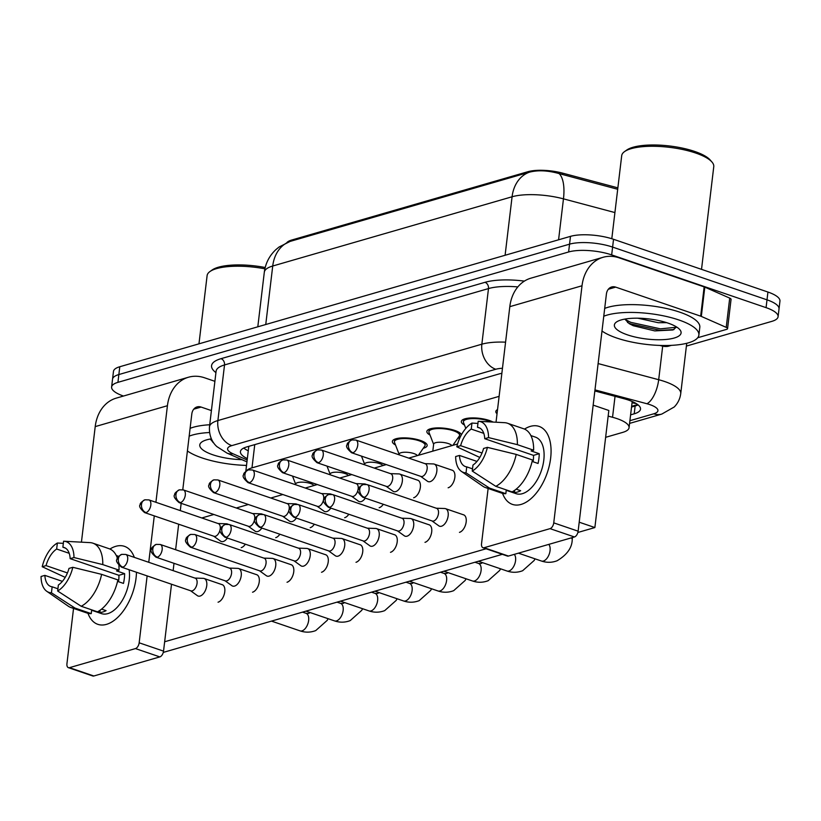 <?xml version="1.0" encoding="UTF-8"?>
<svg xmlns="http://www.w3.org/2000/svg" width="821" height="821" viewBox="0 0 821 821"><rect width="100%" height="100%" fill="white"/><g stroke="black" fill="none" stroke-linecap="round" stroke-linejoin="round"><path stroke-width="1.23" d="M497.033 413.753A17.518 5.265 6.8 0 1 495.833 411.485A17.518 5.265 6.8 0 1 497.536 409.566M464.491 425.042A17.518 5.265 6.8 0 1 461.34 421.46A17.518 5.265 6.8 0 1 471.316 417.94A17.518 5.265 6.8 0 1 489.316 420.475A17.518 5.265 6.8 0 1 493.041 422.066M430.009 435.017A17.518 5.265 6.8 0 1 426.858 431.436A17.518 5.265 6.8 0 1 436.823 427.915A17.518 5.265 6.8 0 1 454.834 430.45A17.518 5.265 6.8 0 1 461.484 434.648M395.517 444.992A17.518 5.265 6.8 0 1 392.366 441.411A17.518 5.265 6.8 0 1 402.341 437.891A17.518 5.265 6.8 0 1 420.342 440.425A17.518 5.265 6.8 0 1 427.156 445.567A17.518 5.265 6.8 0 1 423.246 448.297M617.864 187.855L562.57 173.118A27.822 8.364 -173.2 0 0 527.882 171.712L291.763 240.019A27.822 8.364 -173.2 0 0 286.857 242.606M499.106 396.358L251.985 467.857A30.911 9.298 -173.2 0 0 246.536 470.72M605.631 437.326L622.759 432.369A30.911 9.298 -173.2 0 0 629.071 427.7A30.911 9.298 -173.2 0 0 612.538 417.273L608.166 416.114M460.058 437.439A17.518 5.265 6.8 0 1 457.738 438.322M123.478 396.04A30.911 9.298 6.8 0 1 111.615 387.019A30.911 9.298 6.8 0 1 117.926 382.35L568.614 251.975A30.911 9.298 6.8 0 1 611.676 254.9L766.075 307.649L767.009 299.839A30.911 9.298 6.8 0 1 779.016 308.901A30.911 9.298 6.8 0 0 767.009 299.839L612.599 247.09L767.009 299.839L767.933 292.04A30.911 9.298 6.8 0 1 779.95 301.102L778.092 316.711A30.911 9.298 6.8 0 1 771.781 321.38L686.397 346.082M568.614 251.975L569.548 244.165A30.911 9.298 6.8 0 1 612.599 247.09A30.911 9.298 6.8 0 0 569.548 244.165L118.85 374.55L569.548 244.165L570.482 236.356A30.911 9.298 6.8 0 1 613.533 239.291L767.933 292.04M111.615 387.019L112.539 379.22A30.911 9.298 6.8 0 1 118.85 374.55A30.911 9.298 6.8 0 0 112.539 379.22L113.472 371.41A30.911 9.298 6.8 0 1 119.784 366.741L570.482 236.356M617.69 189.271L559.142 173.6C547.946 170.45 538.063 169.968 529.494 172.164L290.141 241.405L279.037 247.029L275.897 249.615C269.36 255.752 265.491 263.295 264.311 272.244L257.804 326.82M766.075 307.649A30.911 9.298 6.8 0 1 778.092 316.711M630.61 414.851L634.212 413.815A30.911 9.298 -173.2 0 0 640.524 409.145A30.911 9.298 -173.2 0 0 623.991 398.719L594.845 390.95M501.857 373.319A30.911 9.298 -173.2 0 0 498.747 374.037L246.731 446.942A30.911 9.298 -173.2 0 0 240.42 451.612A30.911 9.298 -173.2 0 0 247.337 458.621M638.102 404.897A30.911 9.298 6.8 0 1 635.136 406.005L631.534 407.052M248.26 450.811A30.911 9.298 6.8 0 1 243.765 448.061M190.554 590.74L197.379 595.656A9.277 5.121 -71.1 0 0 198.148 596.056A9.277 5.121 -71.1 0 0 200.098 596.056A9.277 5.121 -71.1 0 0 206.748 585.66A9.277 5.121 -71.1 0 0 204.142 578.507A9.277 5.121 -71.1 0 0 203.3 578.353L194.885 578.066M122.863 567.137A6.701 3.705 -71.1 0 1 121.457 567.126L190.852 590.843A6.701 3.705 -71.1 0 0 192.258 590.843A6.701 3.705 -71.1 0 0 197.061 583.331A6.701 3.705 -71.1 0 0 195.182 578.169L125.777 554.452L121.754 554.36A6.701 5.203 -106.1 0 0 118.337 558.988A6.701 5.203 73.9 0 0 122.863 567.137A6.701 3.705 -71.1 0 0 127.46 560.805A6.701 3.705 -71.1 0 0 125.777 554.452M313.93 485.539A9.277 2.791 -173.2 0 0 310.502 483.507A9.277 2.791 -173.2 0 0 300.979 482.163A9.277 2.791 -173.2 0 0 295.693 484.031L295.611 484.739M227.848 524.209A9.277 5.121 -71.1 0 0 227.294 523.952A9.277 5.121 -71.1 0 0 226.452 523.798L218.047 523.511M213.717 536.185L220.541 541.111A9.277 5.121 -71.1 0 0 221.301 541.501A9.277 5.121 -71.1 0 0 223.25 541.511A9.277 5.121 -71.1 0 0 227.355 538.032M146.015 512.581A6.701 3.705 -71.1 0 1 144.609 512.581L214.004 536.287A6.701 3.705 -71.1 0 0 215.41 536.298A6.701 3.705 -71.1 0 0 220.213 528.786A6.701 3.705 -71.1 0 0 218.335 523.613L148.94 499.907L144.906 499.804A6.701 5.203 -106.1 0 0 141.489 504.433A6.701 5.203 73.9 0 0 146.015 512.581A6.701 3.705 -71.1 0 0 150.612 506.259A6.701 3.705 -71.1 0 0 148.94 499.907M225.046 580.765L231.871 585.681A9.277 5.121 -71.1 0 0 232.63 586.081A9.277 5.121 -71.1 0 0 234.58 586.081A9.277 5.121 -71.1 0 0 241.23 575.685A9.277 5.121 -71.1 0 0 238.624 568.532A9.277 5.121 -71.1 0 0 237.782 568.378L229.377 568.091M157.345 557.161A6.701 3.705 -71.1 0 1 155.939 557.151L225.334 580.868A6.701 3.705 -71.1 0 0 226.75 580.868A6.701 3.705 -71.1 0 0 231.553 573.356A6.701 3.705 -71.1 0 0 229.664 568.194L160.269 544.477L156.247 544.385A6.701 5.203 -106.1 0 0 152.819 549.013A6.701 5.203 73.9 0 0 157.345 557.161A6.701 3.705 -71.1 0 0 161.942 550.829A6.701 3.705 -71.1 0 0 160.269 544.477M259.528 570.79L266.353 575.706A9.277 5.121 -71.1 0 0 267.123 576.096A9.277 5.121 -71.1 0 0 269.072 576.106A9.277 5.121 -71.1 0 0 275.723 565.71A9.277 5.121 -71.1 0 0 273.116 558.557A9.277 5.121 -71.1 0 0 272.264 558.403L263.859 558.116M191.837 547.186A6.701 3.705 -71.1 0 1 190.431 547.176L259.826 570.882A6.701 3.705 -71.1 0 0 261.232 570.893A6.701 3.705 -71.1 0 0 266.035 563.38A6.701 3.705 -71.1 0 0 264.157 558.208L194.751 534.502L190.729 534.409A6.701 5.203 -106.1 0 0 187.311 539.038A6.701 5.203 73.9 0 0 191.837 547.186A6.701 3.705 -71.1 0 0 196.435 540.854A6.701 3.705 -71.1 0 0 194.751 534.502M294.021 560.815L300.845 565.731A9.277 5.121 -71.1 0 0 301.605 566.121A9.277 5.121 -71.1 0 0 303.554 566.131A9.277 5.121 -71.1 0 0 310.205 555.725A9.277 5.121 -71.1 0 0 307.598 548.572A9.277 5.121 -71.1 0 0 306.756 548.418L298.351 548.141M226.319 537.201A6.701 3.705 -71.1 0 1 224.913 537.201L294.308 560.907A6.701 3.705 -71.1 0 0 295.724 560.917A6.701 3.705 -71.1 0 0 300.527 553.405A6.701 3.705 -71.1 0 0 298.639 548.233L229.244 524.527L225.221 524.434A6.701 5.203 -106.1 0 0 221.793 529.063A6.701 5.203 73.9 0 0 226.319 537.201A6.701 3.705 -71.1 0 0 230.917 530.879A6.701 3.705 -71.1 0 0 229.244 524.527M328.503 550.829L335.327 555.755A9.277 5.121 -71.1 0 0 336.097 556.145A9.277 5.121 -71.1 0 0 338.047 556.156A9.277 5.121 -71.1 0 0 344.697 545.749A9.277 5.121 -71.1 0 0 342.09 538.597A9.277 5.121 -71.1 0 0 341.238 538.443L332.833 538.155M260.811 527.226A6.701 3.705 -71.1 0 1 259.395 527.226L328.8 550.932A6.701 3.705 -71.1 0 0 330.206 550.942A6.701 3.705 -71.1 0 0 335.009 543.43A6.701 3.705 -71.1 0 0 333.131 538.258L263.726 514.551L259.703 514.449A6.701 5.203 -106.1 0 0 256.285 519.077A6.701 5.203 73.9 0 0 260.811 527.226A6.701 3.705 -71.1 0 0 265.409 520.904A6.701 3.705 -71.1 0 0 263.726 514.551M348.412 475.564A9.277 2.791 -173.2 0 0 344.994 473.532A9.277 2.791 -173.2 0 0 335.461 472.188A9.277 2.791 -173.2 0 0 330.186 474.056L330.104 474.764M262.33 514.233A9.277 5.121 -71.1 0 0 261.776 513.977A9.277 5.121 -71.1 0 0 260.934 513.823L252.529 513.536M248.199 526.21L255.023 531.125A9.277 5.121 -71.1 0 0 255.783 531.526A9.277 5.121 -71.1 0 0 257.732 531.536A9.277 5.121 -71.1 0 0 261.848 528.057M180.497 502.606A6.701 3.705 -71.1 0 1 179.091 502.606L248.496 526.312A6.701 3.705 -71.1 0 0 249.902 526.312A6.701 3.705 -71.1 0 0 254.705 518.8A6.701 3.705 -71.1 0 0 252.817 513.638L183.422 489.932L179.399 489.829A6.701 5.203 -106.1 0 0 175.971 494.458A6.701 5.203 73.9 0 0 180.497 502.606A6.701 3.705 -71.1 0 0 185.094 496.274A6.701 3.705 -71.1 0 0 183.422 489.932M382.904 465.579A9.277 2.791 -173.2 0 0 379.476 463.557A9.277 2.791 -173.2 0 0 369.953 462.213A9.277 2.791 -173.2 0 0 364.668 464.081L364.586 464.789M296.822 504.258A9.277 5.121 -71.1 0 0 296.268 504.002A9.277 5.121 -71.1 0 0 295.427 503.848L287.011 503.56M282.691 516.235L289.505 521.15A9.277 5.121 -71.1 0 0 290.275 521.551A9.277 5.121 -71.1 0 0 292.225 521.551A9.277 5.121 -71.1 0 0 296.33 518.082M214.989 492.631A6.701 3.705 -71.1 0 1 213.583 492.621L282.978 516.337A6.701 3.705 -71.1 0 0 284.384 516.337A6.701 3.705 -71.1 0 0 289.187 508.825A6.701 3.705 -71.1 0 0 287.309 503.663L217.914 479.946L213.881 479.854A6.701 5.203 -106.1 0 0 210.463 484.482A6.701 5.203 73.9 0 0 214.989 492.631A6.701 3.705 -71.1 0 0 219.587 486.299A6.701 3.705 -71.1 0 0 217.914 479.946M418.371 455.316L424.826 446.029A15.455 4.649 -173.2 0 0 425.104 445.321A15.455 4.649 -173.2 0 0 419.1 440.785A15.455 4.649 -173.2 0 0 403.214 438.547A15.455 4.649 -173.2 0 0 394.419 441.657A15.455 4.649 -173.2 0 0 394.521 442.406L399.129 454.321M417.386 455.604A9.277 2.791 -173.2 0 0 413.969 453.572A9.277 2.791 -173.2 0 0 404.435 452.238A9.277 2.791 -173.2 0 0 399.16 454.095L399.078 454.803M331.304 494.283A9.277 5.121 -71.1 0 0 330.75 494.026A9.277 5.121 -71.1 0 0 329.909 493.873L321.504 493.585M317.173 506.259L323.997 511.175A9.277 5.121 -71.1 0 0 324.757 511.575A9.277 5.121 -71.1 0 0 326.707 511.575A9.277 5.121 -71.1 0 0 330.822 508.107M249.471 482.656A6.701 3.705 -71.1 0 1 248.065 482.645L317.46 506.362A6.701 3.705 -71.1 0 0 318.876 506.362A6.701 3.705 -71.1 0 0 323.679 498.85A6.701 3.705 -71.1 0 0 321.791 493.688L252.396 469.971L248.373 469.879A6.701 5.203 -106.1 0 0 244.945 474.507A6.701 5.203 73.9 0 0 249.471 482.656A6.701 3.705 -71.1 0 0 254.069 476.324A6.701 3.705 -71.1 0 0 252.396 469.971M106.494 624.36A41.214 22.772 108.9 0 1 87.97 613.308A41.214 22.772 108.9 0 0 97.822 624.329A41.214 22.772 108.9 0 0 106.494 624.36A41.214 22.772 108.9 0 0 136.471 572.258A41.214 22.772 108.9 0 1 106.494 624.36M109.932 549.033A41.214 22.772 108.9 0 1 115.802 546.314A41.214 22.772 108.9 0 1 134.336 557.377A41.214 22.772 108.9 0 0 124.474 546.345A41.214 22.772 108.9 0 0 115.802 546.314A41.214 22.772 108.9 0 0 109.932 549.033M214.897 381.313L204.583 377.793A41.214 32.04 73.9 0 0 188.481 377.229A41.214 32.04 73.9 0 0 167.422 405.718L155.908 502.288M188.481 377.229L116.274 398.123A41.214 32.04 73.9 0 0 95.215 426.602L81.433 542.158M73.541 608.412L66.942 663.686A5.152 2.843 -71.1 0 0 68.389 667.658A5.152 2.843 -71.1 0 0 69.477 667.668L93.851 675.991A5.152 2.843 108.9 0 1 92.773 675.991L68.389 667.658M135.465 648.58A5.152 2.843 -71.1 0 0 139.16 642.802L163.533 651.125A5.152 2.843 108.9 0 1 159.838 656.903L135.465 648.58L69.477 667.668M154.286 515.886L148.755 562.303M147.133 575.901L139.16 642.802M159.838 656.903L93.851 675.991M163.533 651.125L171.517 584.234M173.139 570.636L174.001 563.329M175.622 549.731L178.67 524.219M180.292 510.621L181.164 503.314M182.775 489.747L191.806 414.041A10.304 8.005 -106.1 0 1 197.071 406.918A10.304 8.005 -106.1 0 1 201.094 407.062L211.408 410.582M245.222 465.374L246.485 465.712M521.089 504.422A41.214 22.772 108.9 0 1 502.555 493.37A41.214 22.772 108.9 0 0 512.417 504.392A41.214 22.772 108.9 0 0 521.089 504.422A41.214 22.772 108.9 0 0 550.645 458.19A41.214 22.772 108.9 0 0 530.397 426.376A41.214 22.772 108.9 0 1 539.058 426.397A41.214 22.772 108.9 0 1 549.362 465.476A41.214 22.772 108.9 0 1 521.089 504.422M524.516 429.085A41.214 22.772 108.9 0 1 530.397 426.376A41.214 22.772 108.9 0 0 524.516 429.085M701.319 316.403A5.152 1.55 -173.2 0 0 700.662 316.157L704.151 286.888A5.152 1.55 6.8 0 1 704.808 287.134L701.319 316.403L726.226 327.374A5.152 1.55 -173.2 0 1 727.57 328.626A5.152 1.55 -173.2 0 1 726.513 329.406L697.706 337.739M671.362 345.364L668.315 346.246A5.152 1.55 -173.2 0 1 661.89 345.98L659.807 345.425M704.151 286.888L619.178 257.856A41.214 32.04 73.9 0 0 603.076 257.291A41.214 32.04 73.9 0 0 582.017 285.77L553.744 522.864L578.128 531.187L606.401 294.103A10.304 8.005 -106.1 0 1 611.666 286.981A10.304 8.005 -106.1 0 1 615.688 287.124L700.662 316.157M704.808 287.134L729.715 298.105A5.152 1.55 6.8 0 1 731.059 299.357L727.57 328.626M603.076 257.291L530.859 278.186A41.214 32.04 73.9 0 0 509.81 306.664L496.028 422.22M488.126 488.474L481.537 543.748A5.152 2.843 -71.1 0 0 482.984 547.72A5.152 2.843 -71.1 0 0 484.072 547.73L508.445 556.053A5.152 2.843 108.9 0 1 507.368 556.053L482.984 547.72M578.128 531.187A5.152 2.843 108.9 0 1 574.433 536.965L550.049 528.642L484.072 547.73M550.049 528.642A5.152 2.843 -71.1 0 0 553.744 522.864M574.433 536.965L508.445 556.053M246.526 465.404A51.518 15.486 6.8 0 1 202.007 457.913A51.518 15.486 6.8 0 1 187.404 450.965M210.238 439.03L213.634 442.94M241.928 459.668A33.589 10.098 6.8 0 1 212.834 454.783A33.589 10.098 6.8 0 1 201.853 441.975A33.589 10.098 6.8 0 1 211.356 438.845M198.969 343.835L207.108 275.61A46.366 13.936 6.8 0 1 209.981 271.525L212.126 269.996A44.303 13.321 6.8 0 1 265.193 267.513M209.981 271.525A46.366 13.936 6.8 0 1 264.885 268.806M190.103 428.357A51.518 15.486 6.8 0 1 209.714 424.755M189.169 436.167A51.518 15.486 6.8 0 1 209.529 432.523M210.32 439.256L212.075 440.302M212.896 442.386L213.573 442.724M603.763 316.229A51.518 15.486 6.8 0 1 678.854 319.964A51.518 15.486 6.8 0 1 698.876 335.071A51.518 15.486 6.8 0 1 669.556 345.436A51.518 15.486 6.8 0 1 616.602 337.975A51.518 15.486 6.8 0 1 601.998 331.017M604.687 308.419A51.518 15.486 6.8 0 1 679.778 312.165A51.518 15.486 6.8 0 1 699.81 327.271L698.876 335.071M611.799 238.716L621.702 155.672A46.366 13.936 6.8 0 1 624.565 151.587A46.366 13.936 6.8 0 1 695.746 153.055A46.366 13.936 6.8 0 1 711.94 162.004A46.366 13.936 6.8 0 1 713.767 166.653L701.524 269.35M624.565 151.587L626.721 150.058A44.303 13.321 6.8 0 1 694.74 151.464A44.303 13.321 6.8 0 1 710.206 160.013L711.94 162.004M637.835 318.189L658.237 322.704L666.683 322.653M624.832 319.092L629.214 323.659L633.258 325.721L654.809 330.914L672.933 329.97L676.535 326.963M627.429 334.845A33.589 10.098 6.8 0 1 616.448 322.037A33.589 10.098 6.8 0 1 668.027 323.105A33.589 10.098 6.8 0 1 679.757 329.58A33.589 10.098 6.8 0 1 666.601 339.401A33.589 10.098 6.8 0 1 627.429 334.845M624.914 319.318L630.795 322.345L660.474 328.852L676.494 327.251M627.49 322.448L630.61 323.895L660.289 330.391L674 329.56M451.786 470.094A9.277 5.121 108.9 0 1 452.238 470.207A9.277 5.121 108.9 0 1 454.557 479.002A9.277 5.121 108.9 0 1 448.194 487.766A9.277 5.121 108.9 0 1 448.133 487.787M417.304 480.069A9.277 5.121 108.9 0 1 417.745 480.182A9.277 5.121 108.9 0 1 420.065 488.977A9.277 5.121 108.9 0 1 413.702 497.742A9.277 5.121 108.9 0 1 413.64 497.762M383.304 504.279A9.277 5.121 108.9 0 1 379.22 507.717A9.277 5.121 108.9 0 1 379.158 507.737M463.126 514.675A9.277 5.121 108.9 0 1 463.567 514.788A9.277 5.121 108.9 0 1 465.887 523.582A9.277 5.121 108.9 0 1 459.524 532.336A9.277 5.121 108.9 0 1 459.462 532.357M428.634 524.65A9.277 5.121 108.9 0 1 429.085 524.763A9.277 5.121 108.9 0 1 431.405 533.558A9.277 5.121 108.9 0 1 425.042 542.322A9.277 5.121 108.9 0 1 424.98 542.332M348.822 514.254A9.277 5.121 108.9 0 1 344.728 517.692A9.277 5.121 108.9 0 1 344.666 517.712M314.33 524.229A9.277 5.121 108.9 0 1 310.246 527.677A9.277 5.121 108.9 0 1 310.184 527.687M279.848 534.204A9.277 5.121 108.9 0 1 275.753 537.652A9.277 5.121 108.9 0 1 275.692 537.663M359.66 544.6A9.277 5.121 108.9 0 1 360.111 544.713A9.277 5.121 108.9 0 1 362.43 553.508A9.277 5.121 108.9 0 1 356.068 562.272A9.277 5.121 108.9 0 1 356.006 562.293M325.178 554.575A9.277 5.121 108.9 0 1 325.619 554.688A9.277 5.121 108.9 0 1 327.938 563.483A9.277 5.121 108.9 0 1 321.575 572.247A9.277 5.121 108.9 0 1 321.514 572.268M290.685 564.561A9.277 5.121 108.9 0 1 291.137 564.674A9.277 5.121 108.9 0 1 293.456 573.458A9.277 5.121 108.9 0 1 287.093 582.222A9.277 5.121 108.9 0 1 287.032 582.243M256.203 574.536A9.277 5.121 108.9 0 1 256.645 574.649A9.277 5.121 108.9 0 1 258.964 583.444A9.277 5.121 108.9 0 1 252.601 592.198A9.277 5.121 108.9 0 1 252.54 592.218M394.152 534.625A9.277 5.121 108.9 0 1 394.593 534.738A9.277 5.121 108.9 0 1 396.912 543.533A9.277 5.121 108.9 0 1 390.55 552.297A9.277 5.121 108.9 0 1 390.488 552.307M245.356 544.19A9.277 5.121 108.9 0 1 241.271 547.628A9.277 5.121 108.9 0 1 241.21 547.648M221.711 584.511A9.277 5.121 108.9 0 1 222.163 584.624A9.277 5.121 108.9 0 1 224.482 593.419A9.277 5.121 108.9 0 1 218.119 602.183A9.277 5.121 108.9 0 1 218.058 602.193M593.162 405.122L608.833 410.479L594.876 527.554L577.871 532.47M502.319 554.329L163.276 652.408M486.063 548.777L164.652 641.765M178.609 524.681L179.378 524.455M201.812 517.969L213.871 514.48M236.304 507.994L248.353 504.505M270.786 498.019L282.845 494.529M305.279 488.043L317.327 484.554M339.761 478.058L351.819 474.579M374.253 468.083L386.301 464.594M408.735 458.108L457.554 443.987M594.876 527.554L579.195 522.197M57.922 588.78L52.154 586.81A20.607 11.381 108.9 0 1 50.851 586.512A20.607 11.381 108.9 0 1 44.878 575.377L62.396 581.36M67.445 572.935L46.038 565.618A20.607 11.381 108.9 0 1 56.659 549.023L69.2 553.313M101.578 609.11L106.063 610.639A29.874 16.502 108.9 0 1 102.902 611.963A29.874 16.502 108.9 0 1 99.834 612.445L97.678 611.707M129.133 569.753A29.874 16.502 108.9 0 1 107.777 613.636A29.874 16.502 108.9 0 1 101.486 613.615L91.644 610.249M117.536 581.381L123.478 583.403A29.874 16.502 108.9 0 0 124.638 573.653L116.51 570.872L119.035 570.143L102.779 564.591L73.982 557.541L70.154 558.649L118.912 575.305A20.607 11.381 -71.1 0 1 118.491 581.699M65.382 548.079L62.878 547.217L63.597 541.224A26.785 14.799 108.9 0 1 63.905 541.234L90.002 542.619A34 18.78 108.9 0 1 92.886 543.174L109.142 548.726A34 18.78 108.9 0 1 117.424 558.249M118.891 565.536A34 18.78 108.9 0 1 119.035 570.143M117.875 579.903A34 18.78 108.9 0 1 97.463 611.819L81.207 606.267L57.655 591.007L58.373 585.004A20.607 11.381 108.9 0 0 68.985 568.409L72.812 567.301L101.619 574.351L117.875 579.903M46.038 565.618L42.21 566.726L65.218 577.379M92.886 543.174A34 18.78 108.9 0 1 102.779 564.591M101.619 574.351A34 18.78 108.9 0 1 81.207 606.267M63.34 543.348L57.367 543.02L56.659 549.023M42.21 566.726A26.785 14.799 108.9 0 1 57.367 543.02M63.905 541.234A26.785 14.799 108.9 0 1 73.982 557.541M72.812 567.301A26.785 14.799 108.9 0 1 57.655 591.007M62.878 547.217A20.607 11.381 108.9 0 1 64.171 547.515A20.607 11.381 108.9 0 1 70.154 558.649M52.154 586.81L51.436 592.803L74.988 608.063L91.244 613.626L91.685 609.849M91.244 613.626A34 18.78 108.9 0 1 87.159 613.071L70.904 607.519A34 18.78 108.9 0 1 68.287 606.185L46.797 591.315A26.785 14.799 108.9 0 1 41.05 576.486L44.878 575.377M74.988 608.063A34 18.78 108.9 0 1 70.904 607.519M51.436 592.803A26.785 14.799 108.9 0 1 46.797 591.315M100.1 610.219L99.834 612.445M124.638 573.653L118.912 575.305M472.516 468.842L466.739 466.872A20.607 11.381 108.9 0 1 465.445 466.574A20.607 11.381 108.9 0 1 459.473 455.439L476.98 461.423M482.03 452.997L460.632 445.68A20.607 11.381 108.9 0 1 471.244 429.085L483.795 433.365M516.163 489.172L520.658 490.701A29.874 16.502 108.9 0 1 517.487 492.025A29.874 16.502 108.9 0 1 514.428 492.508L512.273 491.769M530.879 435.582L535.395 437.121A29.874 16.502 108.9 0 1 542.866 465.456A29.874 16.502 108.9 0 1 522.361 493.688A29.874 16.502 108.9 0 1 516.081 493.667L506.229 490.311M532.131 461.443L538.063 463.465A29.874 16.502 108.9 0 0 539.233 453.705L531.105 450.934L533.629 450.206L517.374 444.654L488.567 437.603L484.739 438.712L533.496 455.368A20.607 11.381 -71.1 0 1 533.075 461.761M479.977 428.131L477.473 427.279L478.191 421.276A26.785 14.799 108.9 0 1 478.499 421.296L504.597 422.682A34 18.78 108.9 0 1 507.481 423.236L523.726 428.788A34 18.78 108.9 0 1 533.629 450.206M532.46 459.965A34 18.78 108.9 0 1 512.058 491.882L495.802 486.33L472.249 471.069L472.968 465.066A20.607 11.381 108.9 0 0 483.579 448.461L487.407 447.363L516.204 454.403L532.46 459.965M460.632 445.68L456.804 446.788L479.813 457.441M507.481 423.236A34 18.78 108.9 0 1 517.374 444.654M516.204 454.403A34 18.78 108.9 0 1 495.802 486.33M477.935 423.41L471.962 423.082L471.244 429.085M456.804 446.788A26.785 14.799 108.9 0 1 471.962 423.082M478.499 421.296A26.785 14.799 108.9 0 1 488.567 437.603M487.407 447.363A26.785 14.799 108.9 0 1 472.249 471.069M477.473 427.279A20.607 11.381 108.9 0 1 478.766 427.577A20.607 11.381 108.9 0 1 484.739 438.712M466.739 466.872L466.02 472.865L489.573 488.126L505.828 493.678L506.28 489.911M505.828 493.678A34 18.78 108.9 0 1 501.744 493.134L485.488 487.571A34 18.78 108.9 0 1 482.881 486.248L461.381 471.377A26.785 14.799 108.9 0 1 455.645 456.548L459.473 455.439M489.573 488.126A34 18.78 108.9 0 1 485.488 487.571M466.02 472.865A26.785 14.799 108.9 0 1 461.381 471.377M514.695 490.281L514.428 492.508M539.233 453.705L533.496 455.368M362.995 540.854L369.819 545.77A9.277 5.121 -71.1 0 0 370.579 546.17A9.277 5.121 -71.1 0 0 372.529 546.181A9.277 5.121 -71.1 0 0 379.179 535.774A9.277 5.121 -71.1 0 0 376.572 528.621A9.277 5.121 -71.1 0 0 375.731 528.467L367.326 528.18M295.293 517.251A6.701 3.705 -71.1 0 1 293.887 517.251L363.282 540.957A6.701 3.705 -71.1 0 0 364.698 540.957A6.701 3.705 -71.1 0 0 369.501 533.445A6.701 3.705 -71.1 0 0 367.613 528.283L298.218 504.576L294.195 504.474A6.701 5.203 -106.1 0 0 290.767 509.102A6.701 5.203 73.9 0 0 295.293 517.251A6.701 3.705 -71.1 0 0 299.891 510.919A6.701 3.705 -71.1 0 0 298.218 504.576M397.477 530.879L404.301 535.795A9.277 5.121 -71.1 0 0 405.071 536.195A9.277 5.121 -71.1 0 0 407.021 536.195A9.277 5.121 -71.1 0 0 413.671 525.799A9.277 5.121 -71.1 0 0 411.064 518.646A9.277 5.121 -71.1 0 0 410.213 518.492L401.808 518.205M329.785 507.275A6.701 3.705 -71.1 0 1 328.369 507.265L397.775 530.982A6.701 3.705 -71.1 0 0 399.18 530.982A6.701 3.705 -71.1 0 0 403.983 523.47A6.701 3.705 -71.1 0 0 402.105 518.308L332.7 494.591L328.677 494.499A6.701 5.203 -106.1 0 0 325.26 499.127A6.701 5.203 73.9 0 0 329.785 507.275A6.701 3.705 -71.1 0 0 334.373 500.943A6.701 3.705 -71.1 0 0 332.7 494.591M431.969 520.904L438.794 525.82A9.277 5.121 -71.1 0 0 439.553 526.22A9.277 5.121 -71.1 0 0 441.503 526.22A9.277 5.121 -71.1 0 0 448.153 515.824A9.277 5.121 -71.1 0 0 445.546 508.671A9.277 5.121 -71.1 0 0 444.705 508.517L436.3 508.23M364.267 497.3A6.701 3.705 -71.1 0 1 362.861 497.29L432.257 521.007A6.701 3.705 -71.1 0 0 433.673 521.007A6.701 3.705 -71.1 0 0 438.476 513.494A6.701 3.705 -71.1 0 0 436.587 508.332L367.192 484.616L363.169 484.523A6.701 5.203 -106.1 0 0 359.742 489.152A6.701 5.203 73.9 0 0 364.267 497.3A6.701 3.705 -71.1 0 0 368.865 490.968A6.701 3.705 -71.1 0 0 367.192 484.616M452.864 445.341L459.319 436.043A15.455 4.649 -173.2 0 0 459.596 435.346A15.455 4.649 -173.2 0 0 453.582 430.809A15.455 4.649 -173.2 0 0 437.696 428.572A15.455 4.649 -173.2 0 0 428.901 431.682A15.455 4.649 -173.2 0 0 429.003 432.431L433.621 444.346M451.878 445.629A9.277 2.791 -173.2 0 0 448.451 443.597A9.277 2.791 -173.2 0 0 438.927 442.252A9.277 2.791 -173.2 0 0 433.642 444.12L432.811 451.15M365.797 484.308A9.277 5.121 -71.1 0 0 365.242 484.051A9.277 5.121 -71.1 0 0 364.401 483.897L355.986 483.61M351.665 496.284L358.479 501.2A9.277 5.121 -71.1 0 0 359.249 501.59A9.277 5.121 -71.1 0 0 361.199 501.6A9.277 5.121 -71.1 0 0 365.304 498.131M283.963 472.68A6.701 3.705 -71.1 0 1 282.557 472.67L351.952 496.377A6.701 3.705 -71.1 0 0 353.358 496.387A6.701 3.705 -71.1 0 0 358.161 488.875A6.701 3.705 -71.1 0 0 356.283 483.702L286.888 459.996L282.855 459.904A6.701 5.203 -106.1 0 0 279.438 464.532A6.701 5.203 73.9 0 0 283.963 472.68A6.701 3.705 -71.1 0 0 288.561 466.349A6.701 3.705 -71.1 0 0 286.888 459.996M490.794 421.943A15.455 4.649 -173.2 0 0 488.074 420.834A15.455 4.649 -173.2 0 0 472.188 418.597A15.455 4.649 -173.2 0 0 463.393 421.707A15.455 4.649 -173.2 0 0 463.496 422.456L465.794 428.388M386.147 486.309L392.972 491.225A9.277 5.121 -71.1 0 0 393.731 491.615A9.277 5.121 -71.1 0 0 395.681 491.625A9.277 5.121 -71.1 0 0 402.331 481.219A9.277 5.121 -71.1 0 0 399.724 474.066A9.277 5.121 -71.1 0 0 398.883 473.912L390.478 473.635M318.445 462.695A6.701 3.705 -71.1 0 1 317.039 462.695L386.434 486.401A6.701 3.705 -71.1 0 0 387.851 486.412A6.701 3.705 -71.1 0 0 392.654 478.9A6.701 3.705 -71.1 0 0 390.765 473.727L321.37 450.021L317.347 449.929A6.701 5.203 -106.1 0 0 313.92 454.557A6.701 5.203 73.9 0 0 318.445 462.695A6.701 3.705 -71.1 0 0 323.043 456.373A6.701 3.705 -71.1 0 0 321.37 450.021M420.629 476.324L427.454 481.25A9.277 5.121 -71.1 0 0 428.223 481.64A9.277 5.121 -71.1 0 0 430.173 481.65A9.277 5.121 -71.1 0 0 436.823 471.244A9.277 5.121 -71.1 0 0 434.217 464.091A9.277 5.121 -71.1 0 0 433.375 463.937L424.96 463.649M352.938 452.72A6.701 3.705 -71.1 0 1 351.532 452.72L420.927 476.426A6.701 3.705 -71.1 0 0 422.333 476.437A6.701 3.705 -71.1 0 0 427.136 468.924A6.701 3.705 -71.1 0 0 425.257 463.752L355.862 440.046L351.829 439.943A6.701 5.203 -106.1 0 0 348.412 444.572A6.701 5.203 73.9 0 0 352.938 452.72A6.701 3.705 -71.1 0 0 357.535 446.398A6.701 3.705 -71.1 0 0 355.862 440.046M562.57 173.118L562.406 174.534M527.882 171.712L527.77 172.667M291.763 240.019L291.65 240.984M632.108 402.228A10.304 3.099 -173.2 0 0 632.909 401.808M632.057 402.67A30.911 24.025 73.9 0 0 636.162 403.522M254.756 444.623L251.985 467.857M615.042 396.327L612.538 417.273M529.494 172.164A36.062 28.037 73.9 0 0 512.078 196.773L272.726 266.014A36.062 28.037 -106.1 0 1 290.141 241.405M559.142 173.6A36.062 14.747 104.9 0 1 563.463 198.856A41.214 12.397 -173.2 0 0 512.078 196.773L505.1 255.269M265.747 324.521L272.726 266.014A41.214 12.397 -173.2 0 0 264.311 272.244M614.919 212.567L563.463 198.856L558.578 239.804M119.784 366.741L117.926 382.35M613.533 239.291L611.676 254.9M629.912 420.691L653.732 413.805A20.607 6.199 -173.2 0 0 649.934 404.65A20.607 6.199 -173.2 0 0 646.917 403.737L594.979 389.893M598.119 363.57L658.688 379.713A41.214 12.397 6.8 0 1 664.712 381.529A41.214 12.397 6.8 0 1 680.732 393.618L686.725 343.291M662.68 346.175L658.688 379.713A20.607 8.426 104.9 0 1 646.917 403.737M215.933 372.631A46.366 13.936 6.8 0 1 221.034 358.674L485.006 282.311A46.366 13.936 6.8 0 1 524.383 281.1M216.108 371.164L209.478 426.776A41.214 12.397 6.8 0 1 217.893 420.557L224.523 364.945A41.214 12.397 -173.2 0 0 216.108 371.164L216.128 371M502.462 368.26A20.607 6.199 -173.2 0 0 495.781 369.255L231.809 445.618A20.607 16.02 -106.1 0 1 217.893 420.557L481.855 344.194L488.485 288.582L224.523 364.945A5.152 4.002 73.9 0 0 221.034 358.674M495.781 369.255A20.607 16.02 -106.1 0 1 481.855 344.194A41.214 12.397 6.8 0 1 505.572 342.162M517.825 286.909A41.214 12.397 -173.2 0 0 488.485 288.582A5.152 4.002 73.9 0 0 485.006 282.311M231.809 445.618A20.607 6.199 -173.2 0 0 232.979 453.756L247.172 459.996M232.979 453.756A20.607 13.988 113.8 0 1 227.007 453.1L246.947 461.874M629.584 423.4L661.788 414.082A20.607 16.02 -106.1 0 1 653.732 413.805M635.136 406.005L634.212 413.815M328.113 618.695L327.251 620.327L315.736 630.579C310.574 632.56 305.34 632.652 300.045 630.867A9.277 5.121 -71.1 0 0 301.995 630.877A9.277 5.121 -71.1 0 0 302.354 630.754A9.277 5.121 -71.1 0 0 308.419 621.836A9.277 5.121 -71.1 0 0 306.048 613.318L308.829 613.369L310.071 612.538M362.595 608.72L361.733 610.342L350.218 620.594C345.056 622.585 339.832 622.677 334.537 620.892A9.277 5.121 -71.1 0 0 336.487 620.902A9.277 5.121 -71.1 0 0 336.836 620.779A9.277 5.121 -71.1 0 0 342.911 611.861A9.277 5.121 -71.1 0 0 340.53 603.343L343.311 603.384L344.553 602.563M397.087 598.745L396.225 600.367L384.71 610.619C379.548 612.599 374.314 612.702 369.019 610.916A9.277 5.121 -71.1 0 0 370.969 610.927A9.277 5.121 -71.1 0 0 371.328 610.803A9.277 5.121 -71.1 0 0 377.393 601.875A9.277 5.121 -71.1 0 0 375.023 593.367L377.804 593.409L379.045 592.577M431.569 588.77L430.707 590.391L419.192 600.644C414.03 602.624 408.807 602.727 403.511 600.941A9.277 5.121 -71.1 0 0 405.461 600.941A9.277 5.121 -71.1 0 0 405.81 600.828A9.277 5.121 -71.1 0 0 411.885 591.9A9.277 5.121 -71.1 0 0 409.505 583.392L412.286 583.433L413.527 582.602M466.051 578.784L465.199 580.416L453.674 590.668C448.523 592.649 443.289 592.752 437.993 590.966A9.277 5.121 -71.1 0 0 439.943 590.966A9.277 5.121 -71.1 0 0 440.302 590.853A9.277 5.121 -71.1 0 0 446.367 581.925A9.277 5.121 -71.1 0 0 443.997 573.417L446.778 573.458L448.02 572.627M167.422 405.718L95.215 426.602M201.094 407.062L193.735 409.186M582.017 285.77L509.81 306.664M615.688 287.124L608.33 289.249M726.226 327.374L729.715 298.105M500.543 568.809L499.681 570.441L488.167 580.693C483.005 582.674 477.781 582.777 472.486 580.981A9.277 5.121 -71.1 0 0 474.435 580.991A9.277 5.121 -71.1 0 0 474.784 580.878A9.277 5.121 -71.1 0 0 480.86 571.95A9.277 5.121 -71.1 0 0 478.479 563.432L481.26 563.483L482.502 562.652M535.025 558.834L534.173 560.466L522.649 570.718C517.497 572.699 512.263 572.791 506.968 571.005A9.277 5.121 -71.1 0 0 508.917 571.016A9.277 5.121 -71.1 0 0 509.277 570.893A9.277 5.121 -71.1 0 0 514.993 563.339A9.277 5.121 -71.1 0 0 514.285 554.37M572.463 537.539L572.237 539.397A9.277 2.791 -173.2 0 0 571.221 537.899M572.237 539.397C572.134 547.669 567.106 554.78 557.141 560.733C551.979 562.724 546.755 562.816 541.46 561.03A9.277 5.121 -71.1 0 0 543.41 561.041A9.277 5.121 -71.1 0 0 543.759 560.917A9.277 5.121 -71.1 0 0 549.485 553.354A9.277 5.121 -71.1 0 0 548.777 544.395M631.626 406.323L637.691 404.568M248.794 446.347L245.828 471.275M632.201 401.5L629.071 427.7M209.478 426.776C208.76 438.712 214.958 444.941 216.97 446.655L227.007 453.1M661.788 414.082L674.236 406.98C677.889 403.244 680.055 398.79 680.732 393.618M121.457 567.126C116.962 563.185 115.515 560.538 117.116 559.183C116.654 558.095 118.203 556.484 121.754 554.36M306.048 613.318L302.539 612.127M222.583 584.809L204.142 578.507M300.045 630.867L271.484 621.107M144.609 512.581C140.114 508.63 138.667 505.982 140.268 504.638C139.806 503.54 141.356 501.929 144.906 499.804M314.915 485.252L315.767 484.021M228.187 524.26L227.294 523.952M295.673 484.246L292.502 476.067M155.939 557.151C151.444 553.21 149.997 550.563 151.608 549.208C151.146 548.11 152.685 546.509 156.247 544.385M340.53 603.343L337.031 602.152M257.065 574.833L238.624 568.532M334.537 620.892L305.966 611.132M190.431 547.176C185.936 543.235 184.489 540.577 186.09 539.233C185.628 538.135 187.178 536.534 190.729 534.409M375.023 593.367L371.513 592.167M291.558 564.848L273.116 558.557M369.019 610.916L340.458 601.157M224.913 537.201C220.418 533.25 218.971 530.602 220.582 529.258C220.12 528.16 221.66 526.548 225.221 524.434M409.505 583.392L406.005 582.192M326.04 554.873L307.598 548.572M403.511 600.941L374.94 591.182M259.395 527.226C254.91 523.275 253.463 520.627 255.064 519.283C254.602 518.184 256.152 516.573 259.703 514.449M443.997 573.417L440.487 572.216M360.532 544.898L342.09 538.597M437.993 590.966L409.433 581.206M179.091 502.606C174.596 498.655 173.159 496.007 174.76 494.653C174.298 493.565 175.848 491.953 179.399 489.829M349.397 475.277L350.259 474.045M262.669 514.285L261.776 513.977M330.155 474.271L326.994 466.092M213.583 492.621C209.088 488.68 207.641 486.032 209.242 484.677C208.78 483.59 210.33 481.978 213.881 479.854M383.889 465.302L384.741 464.07M297.161 504.31L296.268 504.002M364.647 464.296L361.476 456.117M248.065 482.645C243.57 478.705 242.133 476.057 243.734 474.702C243.273 473.604 244.822 472.003 248.373 469.879M425.104 445.321L425.401 442.858M331.643 494.324L330.75 494.026M394.419 441.657L394.706 439.194M116.284 555.519L118.635 556.32M293.887 517.251C289.392 513.299 287.945 510.652 289.546 509.297C289.095 508.209 290.634 506.598 294.195 504.474M478.479 563.432L474.979 562.241M395.014 534.923L376.572 528.621M472.486 580.981L443.915 571.221M328.369 507.265C323.885 503.324 322.437 500.677 324.038 499.322C323.577 498.234 325.126 496.623 328.677 494.499M429.506 524.947L411.064 518.646M506.968 571.005L478.407 561.246M362.861 497.29C358.367 493.349 356.919 490.701 358.52 489.347C358.069 488.249 359.608 486.648 363.169 484.523M463.988 514.972L445.546 508.671M541.46 561.03L518.441 553.169M282.557 472.67C278.062 468.729 276.615 466.071 278.216 464.727C277.755 463.629 279.304 462.028 282.855 459.904M459.596 435.346L459.883 432.883M366.135 484.349L365.242 484.051M428.901 431.682L429.198 429.219M317.039 462.695C312.544 458.744 311.097 456.096 312.709 454.752C312.247 453.654 313.796 452.043 317.347 449.929M418.176 480.367L399.724 474.066M463.393 421.707L463.68 419.244M351.532 452.72C347.037 448.769 345.59 446.121 347.191 444.777C346.729 443.679 348.278 442.067 351.829 439.943M452.658 470.392L434.217 464.091"/></g></svg>
